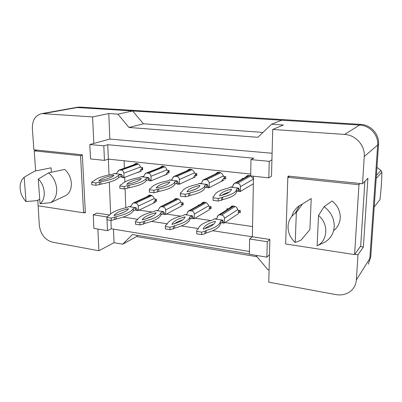<?xml version="1.0" encoding="UTF-8"?>
<svg xmlns="http://www.w3.org/2000/svg" width="402" height="402" viewBox="0 0 402 402"><rect width="100%" height="100%" fill="white"/><g stroke="black" fill="none" stroke-linecap="round" stroke-linejoin="round"><path stroke-width="0.6" d="M354.8 254.32L357.976 254.813L356.373 279.928C355.906 285.319 353.443 289.46 348.996 292.334C345.057 294.686 340.64 295.435 335.75 294.581L268.767 282.189L269.873 239.461L252.381 236.793L253.496 176.222M268.837 177.85L269.245 161.333L250.979 159.624L250.697 175.925L268.837 177.85L271.506 176.227L272.717 129.444L344.594 134.434C355.664 134.941 365.207 145.564 364.252 156.494L362.514 183.754L288.053 176.061L288.018 177.176M123.133 217.065L137.675 219.286M151.529 221.401L167.187 223.788M181.332 225.949L198.196 228.522M212.643 230.728L252.381 236.793L249.612 238.989L249.346 254.245L266.868 257.159L269.476 254.757M249.396 251.461L111.248 228.773L110.902 220.371M84.008 212.628L85.35 212.834L82.325 154.795L33.884 149.785L32.361 128.6C32.24 120.077 35.446 115.072 41.989 113.585L92.586 116.932L93.837 143.424L109.831 139.067L272.104 153.252M97.877 229.045L98.902 250.758L52.406 242.155C45.014 239.934 40.657 234.351 39.321 225.411L38.14 205.563M109.555 214.995L97.123 213.095L93.239 214.809L93.902 228.386L107.48 230.642L111.248 228.773M250.732 174.051L108.359 159.132L109.017 174.96M109.319 182.186L110.635 213.934M104.445 160.388L103.816 145.831L89.807 144.519L90.51 158.911L104.445 160.388L108.359 159.132L107.761 144.71L253.828 158.212L250.979 159.624M74.435 107.771L77.264 107.53L132.68 110.972L117.897 114.148L128.952 127.469L257.918 137.303L271.556 124.228L281.742 120.228L359.664 125.067C369.86 125.459 378.578 135.102 377.659 145.097L369.825 258.536L356.373 279.928M128.952 127.469L143.378 123.781L263.008 132.424M132.68 110.972L143.378 123.781M113.485 229.14L114.032 242.677L98.902 250.758M114.032 242.677L122.695 244.2L136.559 236.577L137.735 235.421M122.695 244.2L132.444 234.542L249.351 253.969M255.848 255.325L267.868 269.707L269.084 269.923M360.292 246.552L363.378 247.009L357.976 254.813M363.378 247.009L367.91 178.252L362.514 183.754M271.556 124.228L283.395 125.002L272.717 129.444M117.897 114.148L108.796 113.55L92.586 116.932M108.796 113.55L109.831 139.067M89.807 144.519L93.837 143.424M103.816 145.831L107.761 144.71M269.245 161.333L271.933 159.885M136.087 209.688L133.308 210.829C131.454 213.985 125.736 216.713 116.148 219.02L111.309 220.437L107.088 219.773L106.987 217.462L111.213 218.115L116.057 216.718C125.655 214.437 131.384 211.738 133.238 208.618L135.399 207.598L128.625 206.628L126.439 207.638C117.334 209.663 111.54 212.331 109.058 215.643L107.666 216.286L106.987 217.462M139.087 210.125L152.087 212.005M163.358 213.638L160.981 214.869C159.579 218.17 154.147 221.03 144.68 223.447L143.373 224.135L139.936 224.929L135.504 224.236L135.429 221.874L139.866 222.562L143.308 221.773L144.614 221.095C154.092 218.703 159.534 215.879 160.936 212.613L162.986 211.547L155.891 210.532L153.815 211.588C144.81 213.703 139.293 216.497 137.268 219.969L135.946 220.638L135.429 221.874M166.413 214.08L180.784 216.16M195.025 218.221L210.879 220.517M225.004 222.562L252.567 226.552M124.128 160.785L124.384 168.172M124.705 177.327L124.866 181.95M125.107 188.784L125.771 207.784M200.824 204.136L202.98 202.312C205.844 201.844 207.814 203.176 208.879 206.296L211.06 206.588L211.06 208.779L208.879 208.482L210.593 207.477M198.302 205.543L198.297 204.879L199.261 205.01M173.418 200.286L175.453 198.658C178.151 198.266 180.011 199.568 181.031 202.568L183.121 202.849L183.141 204.995L181.056 204.713L182.885 203.749M170.915 201.543L170.91 201.216L171.428 201.286M147.167 196.643L149.092 195.161C151.634 194.834 153.403 196.116 154.388 199.005L156.383 199.271L156.428 201.377L154.433 201.106C154.102 202.548 153.308 203.472 152.051 203.879L151.966 203.904M229.462 208.221L231.753 206.146C234.808 205.588 236.894 206.935 238.009 210.191L240.295 210.497L240.265 212.733L237.984 212.427L239.567 211.377M226.929 209.814L226.939 208.708L228.376 208.904M215.266 174.086L217.618 172.317C220.507 171.935 222.457 173.287 223.467 176.372L225.733 176.619L225.718 178.895L223.457 178.644L221.1 181.533M212.502 175.433L212.924 175.227M186.875 170.835L189.081 169.252C191.794 168.935 193.638 170.262 194.613 173.232L196.774 173.468L196.789 175.694L194.628 175.453C194.226 177.041 193.307 178.046 191.87 178.483L191.689 178.528M159.705 167.765L161.78 166.327C164.343 166.066 166.091 167.368 167.031 170.232L169.101 170.453L169.136 172.634L167.071 172.408C166.694 173.996 165.795 174.996 164.383 175.403L163.84 175.493M133.68 164.85L135.645 163.534C138.062 163.318 139.73 164.594 140.64 167.358L142.62 167.574L142.68 169.709L140.7 169.488C140.348 171.081 139.479 172.066 138.097 172.448L137.298 172.533M242.19 179.091L242.2 178.408L243.22 178.523M244.959 177.558L247.481 175.533L250.702 175.83M250.938 175.95L253.446 178.835M107.48 230.642L106.887 216.919L107.45 216.658M106.887 216.919L93.239 214.809M266.868 257.159L267.255 241.718L269.873 239.461M267.255 241.718L249.612 238.989M223.457 178.644L225.125 177.784M194.628 175.453L196.422 174.634M167.071 172.408L168.976 171.619M140.7 169.488L142.655 168.755M154.433 201.106L156.363 200.181M74.666 107.731L75.365 107.605M43.808 113.545L77.264 107.53L359.604 125.062L344.594 134.434M257.019 256.732L136.559 236.577M76.958 107.329L79.777 107.088L360.694 124.384C370.825 124.771 379.483 134.338 378.563 144.268L370.744 256.973L368.307 264.184M248.843 175.367L247.903 175.935M248.959 175.372L247.944 175.915M240.386 191.447L240.446 186.613C240.295 184.754 239.346 183.634 237.597 183.252L235.873 183.056L234.326 183.357C231.291 186.649 234.688 186.835 230.346 187.056L228.416 188.096C219.638 190.081 214.909 192.714 214.241 195.99L213.1 196.623L213.085 197.789L218.201 198.437L221.582 197.689L222.698 197.045C231.894 194.779 236.517 192.116 236.562 189.051L238.627 188.056L240.014 191.543L240.386 191.447L253.355 183.754M234.326 183.357L232.974 185.694M240.014 191.543L237.858 191.277L238.617 190.362L238.265 190.493L238.296 188.051L230.19 187.106M219.557 195.89C227.23 193.98 231.2 191.729 231.472 189.141C224.13 190.875 220.16 193.121 219.557 195.89M213.085 197.789L213.08 200.367L218.191 201.025L221.567 200.266L222.683 199.618C231.874 197.322 236.492 194.618 236.532 191.508L238.265 190.493M229.286 192.156C226.09 193.05 223.638 194.091 221.919 195.277M236.557 189.257L236.532 191.508M222.698 197.045L222.683 199.618M218.201 198.437L218.191 201.025M221.582 197.689L221.567 200.266M238.617 212.005L238.627 211.246L240.28 211.472M238.627 211.246L238.637 210.276M224.381 222.979L224.411 218.331C224.256 216.542 223.331 215.442 221.653 215.03L219.989 214.799L218.321 215.155C216.04 217.1 218.733 218.909 214.567 218.834L212.552 220.055C203.814 222.376 198.965 225.447 198 229.276L196.834 230.014L196.709 231.376L201.613 232.135L204.975 231.271L206.115 230.522C215.281 227.884 220.035 224.773 220.386 221.185L222.587 220.035L223.924 223.11L224.381 222.979L238.597 213.467M218.321 215.155L217.226 217.14M223.924 223.11L221.909 222.808L222.537 222.165L222.16 222.361L222.175 220.02L214.377 218.904M203.176 229.165C210.824 226.944 214.904 224.316 215.422 221.286C208.11 223.306 204.03 225.934 203.176 229.165M196.709 231.376L196.719 233.848L201.623 234.617L204.975 233.743L206.12 232.984C215.276 230.321 220.025 227.175 220.376 223.547L222.16 222.361M213.789 224.125C209.779 225.376 206.844 226.879 204.98 228.632M220.386 221.185L220.376 223.547M206.115 230.522L206.12 232.984M201.613 232.135L201.623 234.617M204.975 231.271L204.975 233.743M374.212 206.95L379.935 199.673C381.086 190.061 381.739 180.915 381.9 172.237L376.192 178.418M376.403 175.357L381.006 170.473L381.9 172.237M381.006 170.473L376.955 167.388M219.14 172.212L218.351 172.594L219.04 172.202M224.19 178.267L224.19 177.679L225.723 177.85M224.19 177.679L224.2 176.453M209.191 187.734L209.191 183.005C209.02 181.191 208.105 180.101 206.437 179.734L203.497 179.754C202.794 179.759 201.613 182.93 201.769 182.674C201.97 183.206 201.131 183.458 199.256 183.433L197.176 184.423C188.231 186.317 183.121 188.824 181.845 191.935L180.619 192.538L180.382 193.648L185.232 194.261L188.669 193.553L189.875 192.94C199.266 190.789 204.286 188.252 204.925 185.332L207.196 184.407L208.779 187.819L209.191 187.734L224.18 179.935M203.497 179.754L202.105 181.729M206.995 187.081L206.995 187.473M208.779 187.819L206.734 187.568L207.246 186.659L206.814 186.764L206.809 184.382L199.096 183.483M187.041 191.844C194.88 190.025 199.181 187.885 199.945 185.422C192.463 187.071 188.161 189.211 187.041 191.844M180.382 193.648L180.413 196.166L185.257 196.789L188.689 196.07L189.895 195.447C199.276 193.267 204.291 190.694 204.93 187.734L206.814 186.764M196.553 188.674L190.674 190.925M204.925 185.332L204.93 187.734M189.875 192.94L189.895 195.447M185.232 194.261L185.257 196.789M188.669 193.553L188.689 196.07M190.543 169.187L190.04 169.463L190.623 169.197M195.533 175.041L195.528 174.533L196.784 174.669M195.528 174.533L195.523 173.332M179.458 184.196L179.403 179.573C179.222 177.8 178.337 176.734 176.744 176.377L174.071 176.347C173.538 176.116 172.227 178.985 172.111 179.377C172.151 179.825 171.322 180.026 169.634 179.98L167.418 180.925C158.338 182.734 152.891 185.121 151.067 188.086L149.755 188.664L149.318 189.714L153.931 190.297L158.7 189.04C168.252 186.99 173.619 184.578 174.8 181.794L177.267 180.935L179.021 184.277L179.458 184.196L195.543 176.739M174.071 176.347L172.714 177.97M177.357 183.116L174.835 184.136C173.654 186.96 168.292 189.412 158.75 191.493L153.986 192.764L149.383 192.176L149.318 189.714M176.855 183.217L176.82 180.885L169.468 180.026M179.021 184.277L177.071 184.036L177.252 183.081M156.142 188C164.122 186.267 168.714 184.227 169.93 181.875C162.323 183.453 157.725 185.493 156.142 188M164.735 185.533L161.644 186.613M174.8 181.794L174.835 184.136M158.7 189.04L158.75 191.493M153.931 190.297L153.986 192.764M157.408 189.623L157.463 192.081M163.277 166.307L162.926 166.503M163.343 166.322L162.951 166.493M168.131 171.966L168.121 171.523L169.116 171.634M168.121 171.523L168.101 170.347M151.097 180.82L150.986 176.297C150.795 174.563 149.936 173.523 148.418 173.177L145.966 173.116C145.152 173.041 143.685 176.704 143.66 176.367L141.208 176.729L139.037 177.589C129.846 179.317 124.097 181.598 121.781 184.423L120.399 184.97L119.781 185.975L124.173 186.533L129.047 185.332C138.735 183.377 144.413 181.076 146.087 178.418L148.74 177.639L150.624 180.89L151.097 180.82L168.162 173.684M145.966 173.116L144.7 174.403M150.624 180.89L148.77 180.664L148.881 179.779L148.283 179.83L148.222 177.548L141.208 176.729M126.746 184.337C134.841 182.689 139.695 180.739 141.313 178.498C133.6 180.001 128.746 181.95 126.746 184.337M119.781 185.975L119.871 188.377L124.258 188.94L129.127 187.729C138.801 185.744 144.474 183.407 146.142 180.709L148.283 179.83M146.087 178.418L146.142 180.709M129.047 185.332L129.127 187.729M124.173 186.533L124.258 188.94M127.685 185.885L127.766 188.287M141.901 169.036L141.891 168.644L142.65 168.729M141.891 168.644L141.861 167.488M124.007 177.594L123.851 173.167C123.645 171.468 122.816 170.453 121.359 170.121L119.103 170.041C116.258 173.192 116.861 173.89 114.399 173.543L111.947 174.403C102.661 176.061 96.641 178.237 93.882 180.935L92.44 181.458L91.661 182.413L95.837 182.945L100.807 181.799C110.605 179.935 116.56 177.734 118.675 175.197L120.927 174.362L121.52 174.503L123.509 177.659L124.007 177.594L141.951 170.76M119.103 170.041L117.972 171.021M119.645 177.106L121.148 176.548M123.509 177.659L121.741 177.443L121.69 176.584L121.007 176.599L120.927 174.362L114.218 173.584M98.741 180.855C106.932 179.277 112.017 177.418 114.007 175.272C106.203 176.714 101.118 178.573 98.741 180.855M91.661 182.413L91.777 184.764L95.952 185.302L100.912 184.141C110.701 182.252 116.65 180.016 118.761 177.443L121.007 176.599M118.675 175.197L118.761 177.443M100.807 181.799L100.912 184.141M95.837 182.945L95.952 185.302M99.379 182.327L99.485 184.679M295.239 242.491C290.395 238.044 287.998 232.723 288.038 226.532C288.34 220.874 290.746 216.442 295.254 213.236L296.339 212.568L295.239 242.491L300.992 240.19L309.892 229.637L311.223 198.543L308.711 200.101M317.113 245.818L318.515 215.442C328.886 223.788 327.957 240.713 317.113 245.818L324.756 242.22C330.504 238.773 333.66 233.592 334.223 226.683C334.348 218.557 330.977 211.894 324.102 206.693L332.107 201.005C337.675 205.568 340.383 211.241 340.228 218.035C339.836 223.296 337.625 227.507 333.61 230.663M324.102 206.693L318.515 215.442M287.822 177.302L285.646 243.969L354.604 254.602L358.961 184.724L287.822 177.302L289.495 176.207M360.167 183.513L358.961 184.724M364.875 181.347L360.689 245.999L354.604 254.602M296.339 212.568L302.41 204.03L311.223 198.543M291.867 216.291C293.108 211.854 295.616 208.326 299.389 205.698L302.41 204.03M26.04 201.573C22.618 198.075 20.653 193.809 20.15 188.774C19.854 183.759 21.195 179.92 24.17 177.252L26.04 201.573L36.813 200.648L39.708 199.337M48.617 172.845L64.732 169.438C68.677 173.051 70.883 177.639 71.34 183.191C71.506 188.699 69.817 192.734 66.28 195.297L50.607 202.714C54.868 199.98 56.898 195.352 56.682 188.834C56.074 182.242 53.386 176.91 48.617 172.845L38.27 179.081C45.436 185.578 46.336 199.256 40.019 203.698L38.27 179.081M40.019 203.698L50.607 202.714M37.09 150.117L34.21 150.85L35.652 170.935M37.758 200.221L38.16 205.804L83.576 212.809L80.556 155.685L34.21 150.85M82.345 155.162L80.556 155.685M85.309 212.07L83.576 212.809M24.17 177.252L34.683 171.131L51.079 167.83L51.371 172.262M209.693 208.005L209.693 207.357L211.06 207.538M209.693 207.357L209.693 206.402M194.352 218.623L194.322 214.075C194.151 212.321 193.261 211.251 191.659 210.854L188.644 210.889C186.639 212.281 188.226 215.17 184.644 214.552L182.488 215.718C173.604 217.934 168.403 220.864 166.88 224.507L165.629 225.21L165.302 226.507L169.961 227.23L173.368 226.401L174.599 225.688C183.93 223.18 189.051 220.216 189.95 216.799L192.357 215.733L193.854 218.738L194.352 218.623L209.693 209.527M188.644 210.889L187.508 212.593M192.236 218L192.236 218.316M193.854 218.738L191.935 218.452L192.357 217.809L191.895 217.974L191.875 215.683L184.448 214.618M171.94 224.401C179.734 222.286 184.116 219.783 185.091 216.894C177.654 218.819 173.267 221.321 171.94 224.401M165.302 226.507L165.343 228.919L170.001 229.653L173.403 228.818L174.634 228.095C183.955 225.562 189.071 222.562 189.97 219.105L191.895 217.974M182.699 219.884C179.212 220.959 176.498 222.216 174.563 223.658M189.95 216.799L189.97 219.105M174.599 225.688L174.634 228.095M169.961 227.23L170.001 229.653M173.368 226.401L173.403 228.818M182.031 204.201L182.021 203.633L183.131 203.784M182.021 203.633L182.011 202.698M163.026 213.794L162.986 211.547L163.544 211.648L165.167 214.573L165.699 214.462L182.046 205.764M165.699 214.462L165.619 210.01C165.433 208.296 164.574 207.251 163.036 206.869L160.624 206.718L159.167 208.271M160.292 206.844C158.252 209.13 158.755 211.07 156.097 210.472L155.891 210.532M165.167 214.573L163.338 214.296L163.478 213.603M142.218 219.869C150.132 217.849 154.785 215.462 156.177 212.703C148.624 214.547 143.971 216.934 142.218 219.869M152.891 215.874L145.785 218.889M160.936 212.613L160.981 214.869M144.614 221.095L144.68 223.447M139.866 222.562L139.936 224.929M143.308 221.773L143.373 224.135M155.549 200.573L155.539 200.07L156.403 200.186M155.539 200.07L155.519 199.156M135.469 209.799L135.399 207.598L136.057 207.769L137.765 210.588L138.333 210.487L155.584 202.156M138.333 210.487L138.203 206.131C138.007 204.452 137.172 203.432 135.705 203.06L133.449 202.904L132.122 204.156M133.188 203C130.967 205.291 131.544 207.085 128.836 206.573L128.625 206.628M137.765 210.588L136.027 210.326L135.951 209.623M113.902 215.547C121.917 213.623 126.811 211.341 128.58 208.708C120.937 210.467 116.042 212.748 113.902 215.547M124.188 212.11L118.625 214.281M133.238 208.618L133.308 210.829M116.057 216.718L116.148 219.02M111.213 218.115L111.309 220.437M114.686 217.366L114.776 219.673M364.252 156.494L377.659 145.097M79.777 107.088L77.305 107.535M360.694 124.384L359.604 125.062M378.563 144.268L377.659 145.032M370.744 256.973L369.835 258.421M240.446 186.613L253.441 179.131M237.597 183.252L250.732 175.925M235.873 183.056L249.597 175.458M224.411 218.331L237.833 209.563M221.653 215.03L235.145 206.447M219.989 214.799L233.899 206.015M209.191 183.005L223.336 175.865M206.437 179.734L220.753 172.719M204.794 179.548L219.668 172.307M179.403 179.573L194.493 172.785M176.744 176.377L192.04 169.699M175.177 176.202L191.076 169.297M150.986 176.297L166.925 169.83M148.418 173.177L164.584 166.805M146.921 173.011L163.72 166.423M123.851 173.167L140.544 167.001M121.359 170.121L138.303 164.036M119.932 169.961L137.529 163.669M194.322 214.075L208.728 205.739M191.659 210.854L206.166 202.668M190.071 210.633L205.035 202.246M165.619 210.01L180.895 202.075M163.036 206.869L178.453 199.055M161.524 206.658L177.428 198.643M138.203 206.131L154.262 198.563M135.705 203.06L151.926 195.598M134.258 202.859L151.001 195.196M41.989 113.585L75.521 107.58M191.89 178.473L193.015 177.95M164.383 175.403L165.338 175.001M138.097 172.448L138.896 172.141M152.051 203.879L153.001 203.422M78.038 107.138L75.666 107.56M234.848 183.141L248.883 175.393M237.909 191.161L237.853 190.739M218.854 214.899L233.095 205.935M203.894 179.609L219.125 172.217M206.754 187.417L206.653 186.85M174.378 176.252L190.643 169.202M177.056 183.84L176.905 183.191M146.207 173.046L163.373 166.327M148.71 180.418L148.514 179.744M119.293 169.991L137.248 163.579M121.625 177.146L121.404 176.488M295.254 213.236L299.389 205.698M189.061 210.708L204.377 202.151M191.975 218.331L191.905 217.969M160.624 206.718L176.885 198.543M163.343 214.13L163.242 213.688M133.449 202.904L150.549 195.096M135.992 210.115L135.866 209.638"/></g></svg>
